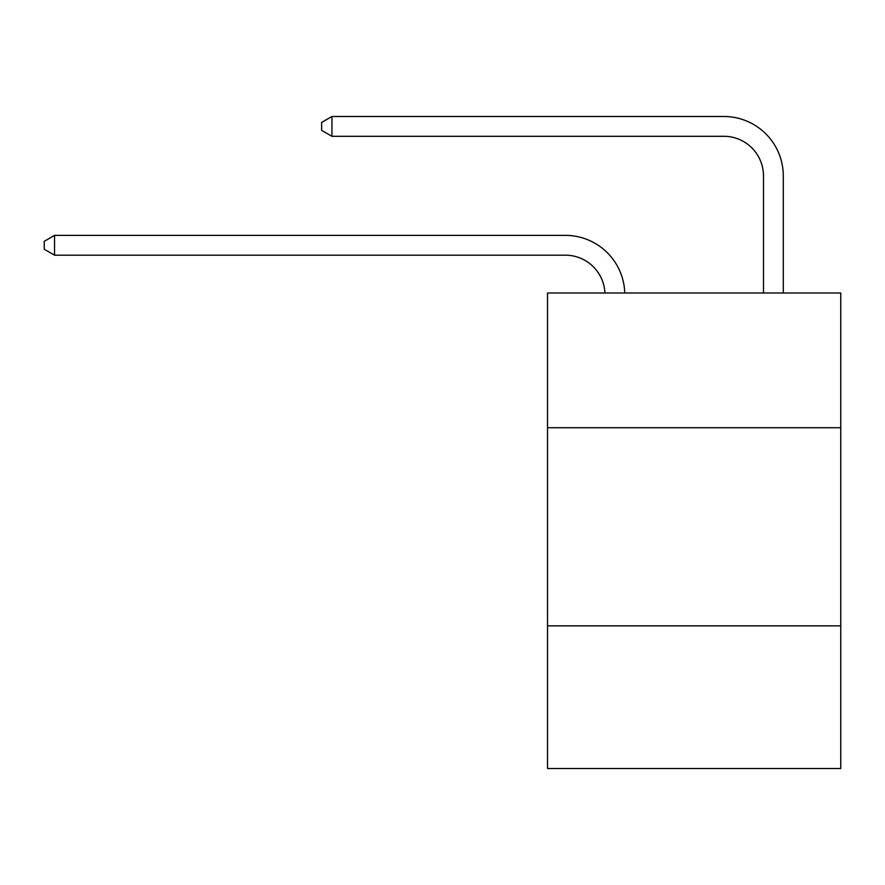 <?xml version="1.0" encoding="UTF-8"?>
<svg xmlns="http://www.w3.org/2000/svg" width="885" height="885" viewBox="0 0 885 885"><rect width="100%" height="100%" fill="white"/><g stroke="black" fill="none" stroke-linecap="round" stroke-linejoin="round"><path stroke-width="1.33" d="M547.516 427.72L840.75 427.72L840.75 292.99L547.516 292.99L547.516 768.512L840.75 768.512L840.75 625.85L547.516 625.85M840.75 625.85L840.75 427.72M604.931 292.99A39.626 39.626 0 0 0 565.338 255.179A39.626 39.626 0 0 1 604.931 292.99A39.626 39.626 0 0 0 565.338 255.179A39.626 39.626 0 0 1 604.931 292.99A39.626 39.626 0 0 0 565.338 255.179A39.626 39.626 0 0 1 604.931 292.99A39.626 39.626 0 0 0 565.338 255.179A39.626 39.626 0 0 1 604.931 292.99A39.626 39.626 0 0 0 565.338 255.179A39.626 39.626 0 0 1 604.931 292.99A39.626 39.626 0 0 0 565.338 255.179A39.626 39.626 0 0 1 604.931 292.99A39.626 39.626 0 0 0 565.338 255.179L54.549 255.179L44.25 249.238L44.25 241.317L54.549 235.366L565.338 235.366A59.439 59.439 0 0 1 624.755 292.99M763.478 292.99L763.478 175.927A39.626 39.626 0 0 0 723.853 136.301L331.941 136.301L321.642 130.361L321.642 122.429L331.941 116.488L723.853 116.488A59.439 59.439 0 0 1 783.291 175.927L783.291 292.99M54.549 235.366L565.338 235.366L54.549 235.366L565.338 235.366L54.549 235.366L565.338 235.366L54.549 235.366L565.338 235.366L54.549 235.366L565.338 235.366L54.549 235.366L565.338 235.366L54.549 235.366L54.549 255.179M763.478 175.927A39.626 39.626 0 0 0 723.853 136.301A39.626 39.626 0 0 1 763.478 175.927A39.626 39.626 0 0 0 723.853 136.301A39.626 39.626 0 0 1 763.478 175.927A39.626 39.626 0 0 0 723.853 136.301A39.626 39.626 0 0 1 763.478 175.927A39.626 39.626 0 0 0 723.853 136.301A39.626 39.626 0 0 1 763.478 175.927A39.626 39.626 0 0 0 723.853 136.301A39.626 39.626 0 0 1 763.478 175.927A39.626 39.626 0 0 0 723.853 136.301A39.626 39.626 0 0 1 763.478 175.927M331.941 116.488L723.853 116.488L331.941 116.488L723.853 116.488L331.941 116.488L723.853 116.488L331.941 116.488L723.853 116.488L331.941 116.488L723.853 116.488L331.941 116.488L723.853 116.488L331.941 116.488L331.941 136.301"/></g></svg>

